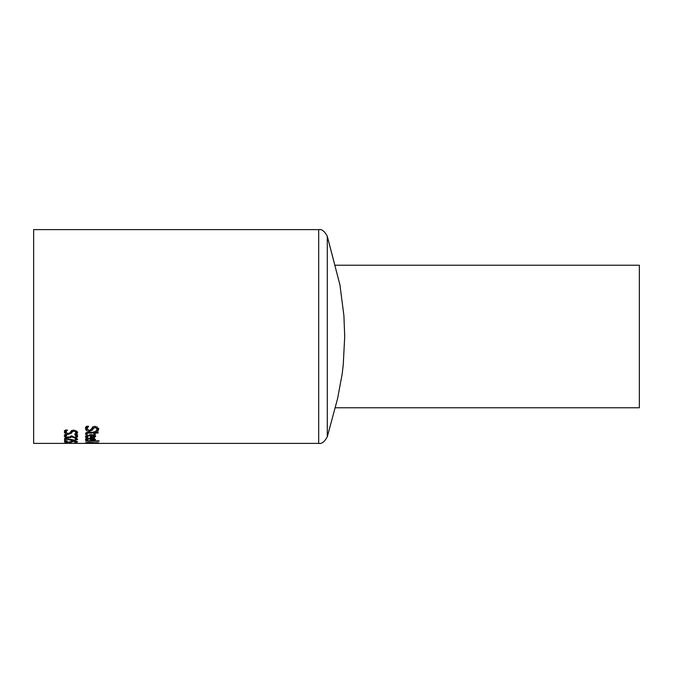 <?xml version="1.0" encoding="UTF-8"?>
<svg xmlns="http://www.w3.org/2000/svg" width="673" height="673" viewBox="0 0 673 673"><rect width="100%" height="100%" fill="white"/><g stroke="black" fill="none" stroke-linecap="round" stroke-linejoin="round"><path stroke-width="1.01" d="M88.6 426.362L86.935 428.794L89.08 430.409L91.04 429.525L92.756 426.875L95.078 426.346L98.746 428.979L97.913 431.09L95.877 431.09L97.265 429.046L95.255 427.464L93.253 428.474L92.58 429.98L89.349 431.351L86.624 430.737L85.463 428.869L86.455 426.287L88.6 426.287M86.935 428.794L87.145 426.287M87.002 429.307L85.463 427.212M93.37 426.598L92.58 428.348L91.04 429.525M97.265 429.046L97.139 426.783M97.913 431.09L97.913 429.475L97.215 429.475M98.611 428.255L97.913 429.475M86.884 436.23L85.74 435.717M91.57 436.289L90.333 436.289M95.137 435.633L94.254 435.995M91.57 435.296L91.57 437.248L94.254 436.373L91.57 435.296L91.57 434.64M93.497 435.624L93.497 434.918M94.254 436.373L94.254 435.153M86.884 436.558L88.045 437.736L86.279 437.736L85.471 436.558L90.451 434.607C94.329 434.926 96.046 435.532 95.583 436.415L94.514 437.425L90.333 437.795L90.333 435.296L86.884 436.558L86.884 435.095M90.333 435.296L90.333 434.607M86.279 437.736L86.279 436.23M94.514 437.425L94.514 435.919M87.229 434.371L85.774 434.371L85.505 433.563L88.643 432.226L93.976 432.226L93.976 431.671L95.314 431.671L95.314 432.226L98.081 432.226L98.081 433.008L98.081 432.226M98.081 433.008L95.314 433.008L95.314 432.226M95.314 433.008L95.314 434.371L93.976 434.371L93.976 433.008L87.515 433.118L87.515 432.276M85.774 434.371L85.774 432.924M86.918 432.815L85.883 432.815M87.515 433.118L86.918 433.749L86.918 432.369M86.918 433.749L87.229 434.337M93.976 433.008L93.976 432.226M95.314 432.815L93.976 432.815M86.884 438.956L85.74 438.586M91.57 438.998L90.333 438.998M94.708 438.678L94.254 438.788M91.57 438.636L91.57 440.075L94.254 439.435L91.57 438.636L91.57 438.148M93.497 438.88L93.497 438.35M94.254 439.435L94.254 438.527M86.884 439.57L88.045 440.42L86.279 440.42L85.471 439.57L90.451 438.115L95.583 439.461L94.514 440.201L90.333 440.462L90.333 438.636L86.884 439.57L86.884 438.485M86.279 440.42L86.279 438.956M94.514 440.201L94.514 438.729M93.522 443.288L87.524 443.103M87.524 443.196L85.421 442.893L89.215 442.43L98.788 442.901L89.812 443.044M89.812 443.196L93.522 443.204M86.817 442.943L92.344 442.817L86.817 442.54M97.703 442.893L93.547 442.893L97.703 442.607M99.082 440.849L85.69 440.849M99.082 441.194L85.69 441.194M72.238 436.205L74.392 437.172L75.788 436.937L75.771 435.061M76.184 436.348L76.184 435.061M75.771 435.633L75.056 435.061L76.873 435.061L77.664 436.407L76.941 437.391L76.941 435.877L76.184 436.129M77.664 434.876L76.941 435.877M76.941 437.391L74.568 437.786L71.7 436.954L71.7 435.986M71.7 436.954L71.574 435.986M71.574 436.954L70.741 437.559L70.741 436.626M70.741 437.559L65.483 437.484L64.297 436.331L65.088 434.918L66.905 434.918M65.786 436.062L64.297 434.8M66.905 434.968L65.786 436.289L66.501 437.013L70.362 436.987L70.816 435.986L72.238 435.986M65.786 436.289L65.786 434.918M65.836 432.428L64.339 430.67M72.137 431.931L71.464 433.21L68.225 434.371L65.508 433.849L64.339 432.259L65.34 430.055L67.477 430.055L65.819 432.201L67.956 433.572L69.925 432.823L71.641 430.56L73.954 430.106L77.622 432.36L76.789 434.144L74.753 434.144L76.15 432.411L74.131 431.065L72.137 431.931L72.137 430.358L70.051 432.596M76.15 432.411L76.108 430.527M77.454 431.662L76.133 432.588M65.937 430.055L65.819 432.201M76.789 434.144L76.789 432.588M65.819 441.766L67.956 442.228L73.954 440.983L77.622 441.825L74.753 442.413L76.15 441.841L74.131 441.353L71.464 442.119L65.508 442.321L64.339 441.791L65.34 440.966L67.477 440.992L65.819 441.766L65.819 440.966M76.15 441.841L76.15 441.151M76.789 442.413L76.789 441.295M66.055 439.183L64.566 439.183L64.566 438.493L66.391 438.493L74.047 440.092L75.662 439.932L76.184 438.577M77.058 438.695L76.184 438.922M76.184 439.503L75.065 438.577L76.899 438.577L77.664 439.536L74.139 440.521L71.574 440.361L71.574 439.873M71.574 440.361L69.378 439.932L69.378 439.385M69.378 439.932L66.055 438.981L66.055 438.493M66.055 438.981L66.055 440.647L64.566 440.647L64.566 438.493M64.566 443.339L67.022 443.246L64.566 443.246M70.959 442.632L70.959 443.103L70.959 442.632L69.403 442.632L69.403 443.103L69.403 442.632M70.959 443.103L69.403 443.103M318.682 229.611L33.65 229.611L33.65 443.389L318.682 443.389C321.66 444.045 324.529 441.841 327.288 436.802L327.288 236.198C324.529 231.159 321.66 228.955 318.682 229.611L318.682 443.389M337.602 398.5L342.153 374.138L343.247 364.808L344.711 336.5L343.911 315.746L339.941 284.923L327.288 236.198M335.112 407.762L639.35 407.762L639.35 265.238L335.112 265.238M86.624 430.737L86.624 429.113M89.349 431.351L89.349 430.4M92.58 429.98L92.58 428.348M93.253 428.474L93.253 426.817M95.255 427.464L95.255 426.346M85.74 437.223L85.74 435.835M91.217 437.795L91.217 436.289M89.391 433.008L89.391 432.226M85.74 440.058L85.74 439.032M91.217 440.462L91.217 438.998M74.568 437.786L74.568 437.172M68.377 437.862L68.377 437.265M65.483 437.484L65.483 435.969M74.131 431.065L74.131 430.106M71.464 433.21L71.464 431.629M68.225 434.371L68.225 433.563M65.508 433.849L65.508 432.285M65.508 442.321L65.508 440.966M71.464 442.119L71.464 441.202M72.137 441.673L72.137 441.084M74.139 440.521L74.139 440.092M337.686 398.214L327.288 436.802"/></g></svg>
